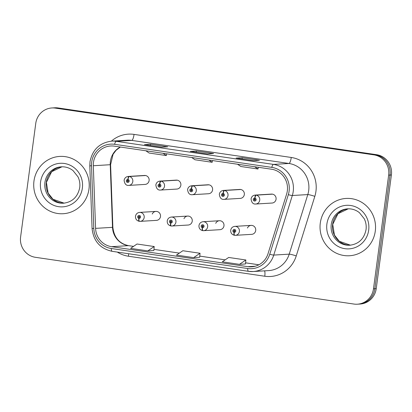 <?xml version="1.0" encoding="UTF-8"?>
<svg xmlns="http://www.w3.org/2000/svg" width="412" height="412" viewBox="0 0 412 412"><rect width="100%" height="100%" fill="white"/><g stroke="black" fill="none" stroke-linecap="round" stroke-linejoin="round"><path stroke-width="0.62" d="M187.671 216.073L171.351 217.052A4.486 4.336 86.6 0 1 175.919 222.161A4.486 4.336 86.6 0 1 171.886 226.008L188.207 225.029A4.486 4.336 -93.4 0 0 192.234 221.182A4.486 4.336 -93.4 0 0 183.984 218.695M219.405 220.734L203.09 221.713A4.486 4.336 86.6 0 1 207.653 226.821A4.486 4.336 86.6 0 1 203.626 230.668L219.941 229.69A4.486 4.336 -93.4 0 0 223.968 225.843A4.486 4.336 -93.4 0 0 215.718 223.35M251.145 225.39L234.825 226.368A4.486 4.336 86.6 0 1 239.393 231.477A4.486 4.336 86.6 0 1 235.36 235.324L251.68 234.346A4.486 4.336 -93.4 0 0 255.708 230.499A4.486 4.336 -93.4 0 0 247.458 228.011M155.932 211.418L139.617 212.396A4.486 4.336 86.6 0 1 144.179 217.505A4.486 4.336 86.6 0 1 140.152 221.352L156.467 220.374A4.486 4.336 -93.4 0 0 160.495 216.527A4.486 4.336 -93.4 0 0 152.244 214.034M159.738 184.149A2.992 0.742 -79.1 0 1 161.02 181.167A4.486 4.336 86.6 0 1 160.505 190.05L176.825 189.072A4.486 4.336 -93.4 0 0 180.853 185.225A4.486 4.336 -93.4 0 0 176.29 180.116L159.969 181.095A4.486 4.336 86.6 0 1 160.644 181.11A2.992 0.757 95.8 0 0 159.609 184.133A1.494 1.447 -93.4 0 0 158.043 185.41A1.494 1.447 -93.4 0 0 159.279 187.1A1.494 1.447 -93.4 0 0 160.907 185.827A1.494 1.447 -93.4 0 0 159.738 184.149L159.578 185.034A0.597 0.577 86.6 0 1 159.511 186.219A0.597 0.577 86.6 0 1 158.903 185.534A0.597 0.577 86.6 0 1 159.532 185.024L159.609 184.133M191.472 188.809A2.992 0.742 -79.1 0 1 192.754 185.822A4.486 4.336 86.6 0 1 192.244 194.711L208.56 193.733A4.486 4.336 -93.4 0 0 212.587 189.886A4.486 4.336 -93.4 0 0 208.024 184.777L191.709 185.755A4.486 4.336 86.6 0 1 192.378 185.766A2.992 0.757 95.8 0 0 191.348 188.789A1.494 1.447 -93.4 0 0 189.783 190.066A1.494 1.447 -93.4 0 0 191.013 191.755A1.494 1.447 -93.4 0 0 192.646 190.488A1.494 1.447 -93.4 0 0 191.472 188.809L191.317 189.69A0.597 0.577 86.6 0 1 191.25 190.874A0.597 0.577 86.6 0 1 190.643 190.195A0.597 0.577 86.6 0 1 191.266 189.685L191.348 188.789M223.211 193.465A2.992 0.742 -79.1 0 1 224.494 190.483A4.486 4.336 86.6 0 1 223.979 199.367L240.299 198.388A4.486 4.336 -93.4 0 0 244.326 194.541A4.486 4.336 -93.4 0 0 239.763 189.432L223.443 190.411A4.486 4.336 86.6 0 1 224.118 190.426A2.992 0.757 95.8 0 0 223.083 193.449A1.494 1.447 -93.4 0 0 221.517 194.727A1.494 1.447 -93.4 0 0 222.753 196.416A1.494 1.447 -93.4 0 0 224.38 195.144A1.494 1.447 -93.4 0 0 223.211 193.465L223.052 194.346A0.597 0.577 86.6 0 1 222.985 195.53A0.597 0.577 86.6 0 1 222.377 194.85A0.597 0.577 86.6 0 1 223.005 194.34L223.083 193.449M254.946 198.126A2.992 0.742 -79.1 0 1 256.228 195.139A4.486 4.336 86.6 0 1 255.718 204.022L272.033 203.044A4.486 4.336 -93.4 0 0 276.066 199.202A4.486 4.336 -93.4 0 0 271.498 194.093L255.183 195.072A4.486 4.336 86.6 0 1 255.852 195.082A2.992 0.757 95.8 0 0 254.822 198.105A1.494 1.447 -93.4 0 0 253.256 199.382A1.494 1.447 -93.4 0 0 254.487 201.071A1.494 1.447 -93.4 0 0 256.12 199.805A1.494 1.447 -93.4 0 0 254.946 198.126L254.791 199.006A0.597 0.577 86.6 0 1 254.724 200.191A0.597 0.577 86.6 0 1 254.116 199.511A0.597 0.577 86.6 0 1 254.74 198.996L254.822 198.105M127.998 179.493A2.992 0.742 -79.1 0 1 129.28 176.506A4.486 4.336 86.6 0 1 128.771 185.395L145.086 184.416A4.486 4.336 -93.4 0 0 149.113 180.569A4.486 4.336 -93.4 0 0 144.55 175.46L128.235 176.439A4.486 4.336 86.6 0 1 128.905 176.454A2.992 0.757 95.8 0 0 127.875 179.472A1.494 1.447 -93.4 0 0 126.309 180.75A1.494 1.447 -93.4 0 0 127.54 182.444A1.494 1.447 -93.4 0 0 129.172 181.172A1.494 1.447 -93.4 0 0 127.998 179.493L127.844 180.374A0.597 0.577 86.6 0 1 127.777 181.558A0.597 0.577 86.6 0 1 127.164 180.878A0.597 0.577 86.6 0 1 127.792 180.368L127.875 179.472M33.969 181.038A28.706 27.753 -93.4 0 0 63.185 213.725A28.706 27.753 -93.4 0 0 88.966 189.108A28.706 27.753 -93.4 0 0 59.75 156.416A28.706 27.753 -93.4 0 0 33.969 181.038A28.706 27.753 -93.4 0 0 63.185 213.725A28.706 27.753 -93.4 0 0 88.966 189.108A28.706 27.753 -93.4 0 0 59.75 156.416A28.706 27.753 -93.4 0 0 33.969 181.038M320.289 223.057A28.706 27.753 -93.4 0 0 349.505 255.749A28.706 27.753 -93.4 0 0 375.286 231.127A28.706 27.753 -93.4 0 0 346.07 198.44A28.706 27.753 -93.4 0 0 320.289 223.057A28.706 27.753 -93.4 0 0 349.505 255.749A28.706 27.753 -93.4 0 0 375.286 231.127A28.706 27.753 -93.4 0 0 346.07 198.44A28.706 27.753 -93.4 0 0 320.289 223.057M93.472 162.405A19.137 18.504 86.6 0 1 110.663 145.992A19.137 18.504 86.6 0 1 114.335 146.147L271.529 169.219A19.137 18.504 86.6 0 1 286.618 194.103L268.037 253.674A19.137 18.504 86.6 0 1 251.572 266.837A19.137 18.504 86.6 0 1 247.895 266.682L111.549 246.67A19.137 18.504 86.6 0 1 95.584 228.366L93.313 165.737A19.137 18.504 86.6 0 1 93.472 162.405M91.696 162.143A20.991 20.296 -93.4 0 0 91.521 165.799L93.792 228.428A20.991 20.296 -93.4 0 0 111.307 248.508L247.653 268.516A20.991 20.296 -93.4 0 0 269.747 254.25L288.323 194.68A20.991 20.296 -93.4 0 0 271.776 167.38L114.577 144.313A20.991 20.296 -93.4 0 0 91.696 162.143M357.374 304.2L360.119 304.035A17.943 17.345 -93.4 0 0 376.233 288.647L391.4 174.976L390.025 175.059A17.943 17.345 -93.4 0 0 375.214 154.773L56.696 108.026A17.943 17.345 -93.4 0 0 53.251 107.882A17.943 17.345 -93.4 0 1 56.696 108.026L375.214 154.773A17.943 17.345 -93.4 0 1 390.025 175.059L374.858 288.73L390.025 175.059L388.655 175.141A17.943 17.345 -93.4 0 0 373.839 154.855L55.321 108.109A17.943 17.345 -93.4 0 0 51.881 107.965A17.943 17.345 -93.4 0 0 35.767 123.353L20.6 237.024A17.943 17.345 -93.4 0 0 35.417 257.309L353.934 304.056A17.943 17.345 -93.4 0 0 357.374 304.2A17.943 17.345 -93.4 0 0 373.488 288.812L388.655 175.141M358.749 304.118A17.943 17.345 -93.4 0 0 374.858 288.73A17.943 17.345 -93.4 0 1 358.749 304.118M253.308 160.618L259.411 160.253L242.225 157.729L236.122 158.095L253.308 160.618M242.06 158.96L242.225 157.729M161.648 147.161L167.751 146.796L150.565 144.277L144.463 144.643L161.648 147.161M150.401 145.508L150.565 144.277M207.478 153.887L213.581 153.522L196.395 151.003L190.293 151.369L207.478 153.887M196.23 152.234L196.395 151.003M147.81 250.893L153.851 250.527L154.201 246.53L137.016 244.007L130.625 248.369L147.81 250.893L154.201 246.53M239.47 264.344L245.861 259.982L228.675 257.459L222.284 261.821L239.47 264.344L245.511 263.968M193.64 257.618L200.031 253.256L182.846 250.733L176.454 255.095L193.64 257.618L199.681 257.243M191.698 157.502L194.984 159.763L212.17 162.287L212.479 160.551M208.884 160.026L212.17 162.287M145.869 150.777L149.154 153.037L166.34 155.561L166.649 153.825M163.054 153.3L166.34 155.561M237.528 164.228L240.814 166.489L258 169.013L258.309 167.277M254.714 166.752L258 169.013M200.031 253.256L199.676 257.253M245.861 259.982L245.506 263.979M391.4 174.976A17.943 17.345 -93.4 0 0 376.583 154.691L58.066 107.944A17.943 17.345 -93.4 0 0 54.626 107.8L51.881 107.965M128.147 181.388A0.597 0.577 86.6 0 1 128.096 180.492M145.225 175.476L128.905 176.454M145.601 175.527L129.28 176.506M139.447 221.337L140.152 221.352A4.486 4.336 86.6 0 1 139.477 221.337A2.992 0.757 -84.2 0 1 139.447 221.337A2.992 0.757 -84.2 0 1 138.988 218.406A1.494 1.447 -93.4 0 0 140.554 217.129A1.494 1.447 -93.4 0 0 139.318 215.44A1.494 1.447 -93.4 0 0 137.69 216.707A1.494 1.447 -93.4 0 0 138.859 218.391L139.019 217.505A0.597 0.577 86.6 0 1 139.086 216.321A0.597 0.577 86.6 0 1 139.694 217.006A0.597 0.577 86.6 0 1 139.065 217.515L138.988 218.406M139.292 217.49L139.019 217.505M139.529 217.345A0.597 0.577 86.6 0 1 139.477 216.449M138.859 218.391A2.992 0.742 100.9 0 0 139.055 221.28A2.992 0.742 100.9 0 0 139.102 221.28L139.313 221.27M159.882 186.044A0.597 0.577 86.6 0 1 159.83 185.148M176.959 180.132L160.644 181.11M177.335 180.188L161.02 181.167M191.621 190.705A0.597 0.577 86.6 0 1 191.57 189.808M208.699 184.792L192.378 185.766M209.075 184.844L192.754 185.822M223.361 195.36A0.597 0.577 86.6 0 1 223.304 194.464M240.433 189.448L224.118 190.426M240.809 189.505L224.494 190.483M255.095 200.021A0.597 0.577 86.6 0 1 255.043 199.12M272.172 194.103L255.852 195.082M272.548 194.16L256.228 195.139M171.186 225.992L171.886 226.008A4.486 4.336 86.6 0 1 171.217 225.997A2.992 0.757 -84.2 0 1 171.186 225.992A2.992 0.757 -84.2 0 1 170.722 223.067A1.494 1.447 -93.4 0 0 172.288 221.785A1.494 1.447 -93.4 0 0 171.057 220.096A1.494 1.447 -93.4 0 0 169.425 221.368A1.494 1.447 -93.4 0 0 170.599 223.047L170.753 222.166A0.597 0.577 86.6 0 1 170.82 220.981A0.597 0.577 86.6 0 1 171.428 221.661A0.597 0.577 86.6 0 1 170.805 222.171L170.722 223.067M171.032 222.15L170.753 222.166M171.263 222.001A0.597 0.577 86.6 0 1 171.212 221.105M170.599 223.047A2.992 0.742 100.9 0 0 170.795 225.936A2.992 0.742 100.9 0 0 170.841 225.941L171.047 225.925M202.92 230.653L203.626 230.668A4.486 4.336 86.6 0 1 202.951 230.653A2.992 0.757 -84.2 0 1 202.92 230.653A2.992 0.757 -84.2 0 1 202.462 227.723A1.494 1.447 -93.4 0 0 204.028 226.446A1.494 1.447 -93.4 0 0 202.792 224.756A1.494 1.447 -93.4 0 0 201.164 226.023A1.494 1.447 -93.4 0 0 202.333 227.702L202.493 226.821A0.597 0.577 86.6 0 1 202.56 225.637A0.597 0.577 86.6 0 1 203.168 226.317A0.597 0.577 86.6 0 1 202.539 226.832L202.462 227.723M202.766 226.806L202.493 226.821M203.003 226.662A0.597 0.577 86.6 0 1 202.951 225.766M202.333 227.702A2.992 0.742 100.9 0 0 202.529 230.596A2.992 0.742 100.9 0 0 202.575 230.596L202.786 230.586M234.66 235.309L235.36 235.324A4.486 4.336 86.6 0 1 234.691 235.309A2.992 0.757 -84.2 0 1 234.66 235.309A2.992 0.757 -84.2 0 1 234.196 232.378A1.494 1.447 -93.4 0 0 235.762 231.101A1.494 1.447 -93.4 0 0 234.531 229.412A1.494 1.447 -93.4 0 0 232.898 230.684A1.494 1.447 -93.4 0 0 234.073 232.363L234.227 231.482A0.597 0.577 86.6 0 1 234.294 230.298A0.597 0.577 86.6 0 1 234.907 230.977A0.597 0.577 86.6 0 1 234.279 231.487L234.196 232.378M234.505 231.462L234.227 231.482M234.742 231.317A0.597 0.577 86.6 0 1 234.685 230.421M234.073 232.363A2.992 0.742 100.9 0 0 234.268 235.252A2.992 0.742 100.9 0 0 234.315 235.257L234.526 235.242M120.283 147.022A19.137 18.504 -93.4 0 0 110.401 161.391A19.137 18.504 -93.4 0 0 110.241 164.718L112.512 227.352A19.137 18.504 -93.4 0 0 128.477 245.655L133.519 246.397M111.353 141.156A29.901 28.912 86.6 0 1 134.055 134.394L291.253 157.466A5.979 1.499 -81.7 0 1 288.936 163.476L131.742 140.404A23.922 23.129 -93.4 0 0 127.148 140.209L111.688 141.136A23.922 23.129 86.6 0 1 116.277 141.331A5.979 1.499 98.3 0 0 114.577 144.313M291.253 157.466A29.901 28.912 86.6 0 1 315.947 191.271A29.901 28.912 86.6 0 1 314.825 196.349L296.249 255.919A29.901 28.912 86.6 0 1 264.777 276.241L128.431 256.228A29.901 28.912 86.6 0 1 117.307 252.082M308.691 190.524A23.922 23.129 -93.4 0 0 288.936 163.476L273.475 164.403A23.922 23.129 86.6 0 1 292.329 195.509L273.753 255.08A23.922 23.129 86.6 0 1 253.169 271.534A23.922 23.129 86.6 0 1 248.575 271.338A5.979 1.499 98.3 0 1 248.498 271.333L253.169 271.534L268.629 270.607A23.922 23.129 -93.4 0 0 289.219 254.153L307.795 194.582A23.922 23.129 -93.4 0 0 308.691 190.524M111.688 141.136C99.683 142.717 92.453 149.571 90.001 161.705L89.806 165.835L91.521 165.799M112.229 251.325A5.979 1.499 -81.7 0 1 112.152 251.325A5.979 1.499 -81.7 0 1 111.307 248.508M247.653 268.516A5.979 1.499 98.3 0 0 248.498 271.333L112.152 251.325C100.095 248.637 93.406 241.015 92.077 228.464L93.792 228.428M269.747 254.25A5.979 0.556 17.3 0 0 273.753 255.08L289.219 254.153A5.979 0.556 -162.7 0 1 296.249 255.919M288.323 194.68A5.979 0.556 17.3 0 0 292.329 195.509L307.795 194.582A5.979 0.556 -162.7 0 1 314.825 196.349M271.776 167.38A5.979 1.499 -81.7 0 1 273.475 164.403L116.277 141.331L131.742 140.404A5.979 1.499 -81.7 0 0 134.055 134.394M373.839 154.855L376.583 154.691M55.321 108.109L58.066 107.944M373.488 288.812L376.233 288.647M128.621 253.74A5.979 1.499 -81.7 0 1 128.431 256.228M264.576 270.854A5.979 1.499 -81.7 0 1 264.777 276.241M247.895 266.682L255.198 266.245M93.313 165.737L110.596 164.692L112.867 227.321L95.584 228.366M111.549 246.67L128.477 245.655A10.763 2.693 -81.7 0 1 128.621 245.66L133.534 246.381M179.364 253.107L153.949 249.378L179.349 253.123M199.779 256.12L225.179 259.848L199.779 256.104M245.609 262.846L258.875 264.792M64.159 203.157L52.994 199.259L48.132 193.084L46.412 182.341L51.649 171.706L61.98 166.793A18.231 17.623 -93.4 0 0 46.293 182.372A18.231 17.623 -93.4 0 0 64.154 203.157M44.923 182.454A18.231 17.623 -93.4 0 0 63.474 203.214C72.388 202.091 77.801 196.89 79.722 187.609C80.201 183.819 79.619 180.214 77.966 176.794L73.073 170.64C69.561 167.88 65.637 166.602 61.29 166.819A18.231 17.623 -93.4 0 0 44.923 182.454M82.364 188.14A21.815 21.094 -93.4 0 0 64.349 163.476A21.815 21.094 -93.4 0 0 40.567 182.006A21.815 21.094 -93.4 0 0 58.586 206.669A21.815 21.094 -93.4 0 0 82.364 188.14M348.294 208.817A18.231 17.623 -93.4 0 0 332.613 224.391A18.231 17.623 -93.4 0 0 350.478 245.181L339.318 241.278L334.451 235.103L332.731 224.365L337.974 213.725L348.3 208.817M331.243 224.473A18.231 17.623 -93.4 0 0 349.793 245.233C358.708 244.115 364.126 238.914 366.047 229.628C366.52 225.838 365.938 222.233 364.29 218.813L359.393 212.659C355.886 209.899 351.956 208.627 347.61 208.843A18.231 17.623 -93.4 0 0 331.243 224.473M368.688 230.159A21.815 21.094 -93.4 0 0 350.669 205.495A21.815 21.094 -93.4 0 0 326.891 224.025A21.815 21.094 -93.4 0 0 344.906 248.688A21.815 21.094 -93.4 0 0 368.688 230.159M89.806 165.835L92.077 228.464M112.867 227.321C114.067 237.57 119.32 243.683 128.621 245.66M245.609 262.83L258.901 264.782M110.596 164.692L113.063 154.325L116.091 150.272L120.381 147.038M207.509 153.887L190.354 151.369M161.679 147.161L144.524 144.643M253.339 160.613L236.184 158.095M128.771 185.395C126.17 185.673 124.615 183.979 124.105 180.312C124.558 178.035 125.938 176.748 128.235 176.439M139.617 212.396C137.33 212.69 135.955 213.983 135.486 216.269C135.363 218.88 136.552 220.549 139.055 221.28M160.505 190.05C157.909 190.329 156.354 188.634 155.844 184.967C156.297 182.696 157.672 181.404 159.969 181.095M192.244 194.711C189.644 194.989 188.088 193.295 187.578 189.628C188.032 187.352 189.412 186.064 191.709 185.755M223.979 199.367C221.383 199.645 219.828 197.951 219.318 194.284C219.771 192.013 221.146 190.72 223.443 190.411M255.718 204.022C253.117 204.306 251.562 202.611 251.052 198.939C251.511 196.668 252.886 195.376 255.183 195.072M171.351 217.052C169.069 217.351 167.694 218.638 167.226 220.925C167.097 223.536 168.287 225.204 170.795 225.936M203.09 221.713C200.804 222.006 199.429 223.299 198.96 225.585C198.836 228.197 200.026 229.865 202.529 230.596M234.825 226.368C232.543 226.667 231.168 227.954 230.699 230.241C230.571 232.852 231.76 234.521 234.268 235.252"/></g></svg>
